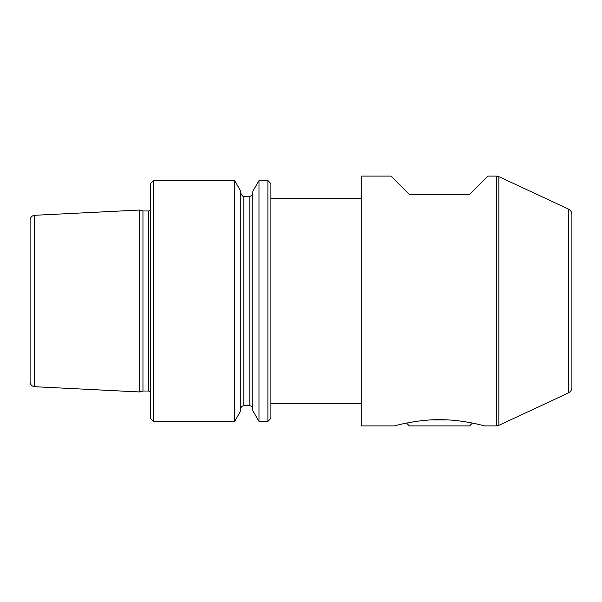 <?xml version="1.0" encoding="UTF-8"?>
<svg xmlns="http://www.w3.org/2000/svg" width="602" height="602" viewBox="0 0 602 602"><rect width="100%" height="100%" fill="white"/><g stroke="black" fill="none" stroke-linecap="round" stroke-linejoin="round"><path stroke-width="0.9" d="M431.499 419.895L447.421 419.895M406.508 423.063L409.36 425.915L469.56 425.915L472.412 423.063L475.904 423.8M571.9 340.13L571.9 261.87M397.087 425.2L394.31 425.915C394.461 425.802 419.729 418.841 442.493 419.722C463.299 419.872 484.52 425.892 484.61 425.915L496.334 425.915L496.334 176.085L498.877 176.649L498.877 425.351L496.334 425.915M482.985 425.494L482.428 425.351M496.334 176.085L487.921 176.085L469.56 194.446L409.36 194.446L390.999 176.085L361.2 176.085L361.2 425.915L394.31 425.915M270.9 403.34L361.2 403.34M270.9 418.39L270.9 183.61L267.89 180.6L267.89 421.4L270.9 418.39M139.491 210.045L139.491 391.955L142.952 391.029L142.952 210.971L139.491 210.045L34.675 215.29C31.876 215.682 30.356 217.284 30.1 220.099L30.1 381.901C30.356 384.716 31.876 386.318 34.675 386.71L34.675 215.29M258.988 421.4L258.988 180.6L252.84 191.24L252.84 410.76L258.988 421.4L267.89 421.4M240.8 410.76L240.8 191.24L234.652 180.6L234.652 421.4L240.8 410.76M153.51 421.4L153.51 180.6L150.5 183.61L150.5 418.39L153.51 421.4L234.652 421.4M142.952 391.029L148.694 391.029L150.5 391.842M240.8 408.758C240.981 406.929 241.981 405.929 243.81 405.748L249.83 405.748C251.659 405.929 252.659 406.929 252.84 408.758M568.423 392.918L568.423 209.082C570.636 210.226 571.795 212.047 571.9 214.538L571.9 387.462C571.795 389.953 570.636 391.774 568.423 392.918L498.877 425.351M148.694 391.029L148.694 210.971L150.5 210.158M249.83 405.748L249.83 196.252C251.659 196.071 252.659 195.071 252.84 193.242M243.81 405.748L243.81 196.252L249.83 196.252M270.9 198.66L361.2 198.66M34.675 386.71L139.491 391.955M258.988 180.6L267.89 180.6M153.51 180.6L234.652 180.6M142.952 210.971L148.694 210.971M243.81 196.252C243.178 196.907 242.177 195.906 240.8 193.242M568.423 209.082L498.877 176.649"/></g></svg>
